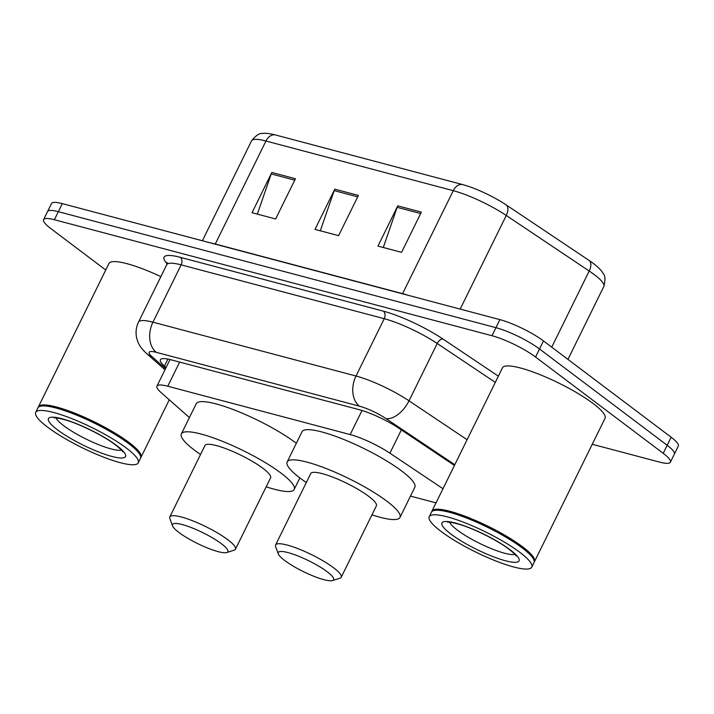 <?xml version="1.0" encoding="UTF-8"?>
<svg xmlns="http://www.w3.org/2000/svg" width="714" height="714" viewBox="0 0 714 714"><rect width="100%" height="100%" fill="white"/><g stroke="black" fill="none" stroke-linecap="round" stroke-linejoin="round"><path stroke-width="1.07" d="M442.983 488.724L389.906 453.176A34.29 6.721 -153.8 0 0 350.172 434.576L167.772 386.229A34.29 6.721 -153.8 0 0 156.946 386.131A34.29 6.721 -153.8 0 0 160.998 392.495L189.406 417.583M410.47 496.096L436.022 502.87M105.752 270.008L50.739 228.516A34.29 6.721 26.2 0 1 43.581 219.635A34.29 6.721 26.2 0 1 54.398 219.725L492 335.723A34.29 6.721 26.2 0 1 535.562 357.027L663.226 453.319A34.29 6.721 26.2 0 1 670.384 462.199A34.29 6.721 26.2 0 1 659.566 462.11L592.245 444.26M670.384 462.199L678.3 446.107A34.29 6.721 26.2 0 0 671.142 437.227L543.479 340.935A34.29 6.721 26.2 0 0 499.916 319.631L62.314 203.633A34.29 6.721 26.2 0 0 51.497 203.544L47.543 211.585A34.29 6.721 26.2 0 1 58.361 211.683L495.962 327.681A34.29 6.721 26.2 0 1 539.516 348.985L667.188 445.277A34.29 6.721 26.2 0 1 674.337 454.158A34.29 6.721 26.2 0 0 667.188 445.277L539.516 348.985A34.29 6.721 26.2 0 0 495.962 327.681L58.361 211.683A34.29 6.721 26.2 0 0 47.543 211.585L43.581 219.635M454.434 465.457L398.93 428.275A34.29 6.721 -153.8 0 0 359.196 409.684L171.208 359.847A34.29 6.721 -153.8 0 0 160.391 359.758A34.29 6.721 -153.8 0 0 164.443 366.121L166.085 367.567M275.488 134.973L462.815 184.631A37.494 7.345 26.2 0 1 506.262 204.963L589.202 260.512A37.494 7.345 26.2 0 1 594.289 264.171C599.01 268.009 601.92 271.043 603.009 273.292C605.249 275.354 605.526 279.745 603.839 286.475A45.723 8.961 -153.8 0 0 589.202 271.025L506.262 215.467A45.723 8.961 -153.8 0 0 453.274 190.674L265.956 141.015A11.433 8.024 -75.2 0 1 275.488 134.973A37.494 7.345 26.2 0 0 275.015 134.848C268.999 133.438 264.823 132.991 262.502 133.509C259.503 132.982 255.844 135.446 251.524 140.89L202.383 240.761M295.444 178.732L275.649 218.966L252.033 212.701L271.829 172.476L295.444 178.732M421.367 212.112L401.571 252.345L377.965 246.08L397.76 205.855L421.367 212.112M358.401 195.422L338.606 235.656L314.999 229.39L334.795 189.165L358.401 195.422M320.318 230.8L334.188 190.62A9.148 6.417 -75.2 0 1 334.795 189.165M383.284 247.49L397.154 207.319A9.148 6.417 -75.2 0 1 397.76 205.855M257.352 214.111L271.222 173.93A9.148 6.417 -75.2 0 1 271.829 172.476M38.235 407.373A57.147 11.201 26.2 0 1 38.422 406.837A57.147 11.201 26.2 0 1 74.345 413.013A57.147 11.201 26.2 0 1 129.055 442.501A57.147 11.201 26.2 0 1 140.979 457.299A57.147 11.201 26.2 0 1 140.667 457.772M35.7 412.371L37.931 407.846A57.147 11.201 26.2 0 1 39.948 406.346L40.689 406.105A56.576 11.085 26.2 0 1 79.218 415.726A56.576 11.085 26.2 0 1 128.413 442.903A56.576 11.085 26.2 0 1 140.176 455.059L140.435 455.791A57.147 11.201 26.2 0 1 140.488 458.308L138.257 462.833A57.147 11.201 26.2 0 1 102.334 456.657A57.147 11.201 26.2 0 1 47.624 427.168A57.147 11.201 26.2 0 1 35.7 412.371A57.147 11.201 26.2 0 1 71.623 418.547A57.147 11.201 26.2 0 1 126.333 448.035A57.147 11.201 26.2 0 1 138.257 462.833M39.948 406.346A57.147 11.201 26.2 0 1 78.861 416.057A57.147 11.201 26.2 0 1 128.556 443.51A57.147 11.201 26.2 0 1 140.435 455.791M38.422 406.837L108.939 263.528A57.147 11.201 26.2 0 1 160.864 276.639M221.42 543.729A30.863 6.051 26.2 0 1 226.766 552.529A30.863 6.051 26.2 0 1 205.757 547.281A30.863 6.051 26.2 0 1 178.919 532.457A30.863 6.051 26.2 0 1 172.502 525.825A30.863 6.051 26.2 0 1 189.255 526.807A30.863 6.051 26.2 0 1 221.42 543.729M172.502 525.825L169.852 518.525A36.575 7.167 26.2 0 1 169.825 516.918A36.575 7.167 26.2 0 1 192.816 520.863A36.575 7.167 26.2 0 1 227.828 539.739A36.575 7.167 26.2 0 1 235.459 549.209A36.575 7.167 26.2 0 1 234.165 550.173L226.766 552.529M235.459 549.209L270.597 477.809A36.575 7.167 -153.8 0 0 262.966 468.339A36.575 7.167 -153.8 0 0 227.953 449.463A36.575 7.167 -153.8 0 0 204.963 445.509L169.825 516.918M200.536 454.497A62.868 12.316 26.2 0 1 194.494 450.186A62.868 12.316 26.2 0 1 181.374 433.907A62.868 12.316 26.2 0 1 220.885 440.699A62.868 12.316 26.2 0 1 281.066 473.132A62.868 12.316 26.2 0 1 294.186 489.411A62.868 12.316 26.2 0 1 266.179 486.796M181.374 433.907L196.216 403.731A62.868 12.316 26.2 0 1 235.736 410.523A62.868 12.316 26.2 0 1 295.917 442.966A62.868 12.316 26.2 0 1 296.337 443.278M327.199 571.762A30.863 6.051 26.2 0 1 332.546 580.562A30.863 6.051 26.2 0 1 311.536 575.323A30.863 6.051 26.2 0 1 284.699 560.499A30.863 6.051 26.2 0 1 278.281 553.868A30.863 6.051 26.2 0 1 295.034 554.84A30.863 6.051 26.2 0 1 327.199 571.762M278.281 553.868L275.631 546.567A36.575 7.167 26.2 0 1 275.604 544.952A36.575 7.167 26.2 0 1 298.595 548.905A36.575 7.167 26.2 0 1 333.608 567.782A36.575 7.167 26.2 0 1 341.238 577.251A36.575 7.167 26.2 0 1 339.944 578.215L332.546 580.562M341.238 577.251L376.376 505.851A36.575 7.167 -153.8 0 0 368.745 496.373A36.575 7.167 -153.8 0 0 333.733 477.505A36.575 7.167 -153.8 0 0 310.742 473.552L275.604 544.952M306.315 482.539A62.868 12.316 26.2 0 1 300.273 478.228A62.868 12.316 26.2 0 1 287.153 461.94A62.868 12.316 26.2 0 1 326.664 468.732A62.868 12.316 26.2 0 1 386.845 501.174A62.868 12.316 26.2 0 1 399.965 517.454A62.868 12.316 26.2 0 1 371.958 514.839M287.153 461.94L301.995 431.774A62.868 12.316 26.2 0 1 341.515 438.566A62.868 12.316 26.2 0 1 401.696 470.999A62.868 12.316 26.2 0 1 414.816 487.287L399.965 517.454M431.765 511.688A57.147 11.201 26.2 0 1 431.943 511.153A57.147 11.201 26.2 0 1 467.866 517.329A57.147 11.201 26.2 0 1 522.577 546.817A57.147 11.201 26.2 0 1 534.5 561.615A57.147 11.201 26.2 0 1 534.197 562.088M431.943 511.153L502.469 367.844A57.147 11.201 26.2 0 1 538.383 374.011A57.147 11.201 26.2 0 1 593.093 403.508A57.147 11.201 26.2 0 1 605.026 418.306L534.5 561.615M429.221 516.686L431.452 512.161A57.147 11.201 26.2 0 1 433.469 510.662L434.21 510.421A56.576 11.085 26.2 0 1 472.739 520.042A56.576 11.085 26.2 0 1 521.934 547.219A56.576 11.085 26.2 0 1 533.697 559.374L533.965 560.106A57.147 11.201 26.2 0 1 534.01 562.623L531.778 567.148A57.147 11.201 26.2 0 1 495.864 560.972A57.147 11.201 26.2 0 1 441.154 531.484A57.147 11.201 26.2 0 1 429.221 516.686A57.147 11.201 26.2 0 1 465.144 522.862A57.147 11.201 26.2 0 1 519.854 552.35A57.147 11.201 26.2 0 1 531.778 567.148M433.469 510.662A57.147 11.201 26.2 0 1 472.391 520.372A57.147 11.201 26.2 0 1 522.086 547.825A57.147 11.201 26.2 0 1 533.965 560.106M179.642 362.087L167.772 386.229M362.025 410.496L350.172 434.576M401.357 429.899L389.906 453.176M167.049 263.734A51.435 10.076 26.2 0 1 180.303 257.326L383.391 311.161A51.435 10.076 26.2 0 1 442.992 339.052L498.372 376.153M54.398 219.725L62.314 203.633M663.226 453.319L671.142 437.227M535.562 357.027L543.479 340.935M492 335.723L499.916 319.631M166.719 264.733L138.516 322.059A45.723 8.961 26.2 0 1 152.939 322.184L181.151 264.858A45.723 8.961 -153.8 0 0 166.719 264.733L167.014 262.529L167.799 263.752M454.8 464.698L385.926 418.565A22.857 4.48 -153.8 0 0 359.437 406.168L156.339 352.332A22.857 16.047 -75.2 0 1 152.939 322.184L356.027 376.019A45.723 8.961 26.2 0 1 409.015 400.822L437.218 343.496A45.723 8.961 -153.8 0 0 384.239 318.694L181.151 264.858A5.712 4.007 104.8 0 0 180.303 257.326M385.926 418.565A22.857 12.629 123.8 0 0 409.015 400.822L467.099 439.717M495.302 382.392L437.218 343.496A5.712 3.159 -56.2 0 1 442.992 339.052M359.437 406.168A22.857 16.047 -75.2 0 1 356.027 376.019L384.239 318.694A5.712 4.007 104.8 0 0 383.391 311.161M156.339 352.332A22.857 4.48 -153.8 0 0 151.832 356.509L165.559 368.638M151.832 356.509A22.857 18.207 131.5 0 1 146.593 353.528L164.996 369.781M167.906 359.088L164.443 366.121M462.815 184.631A11.433 8.024 104.8 0 0 453.274 190.674L402.598 293.659A45.723 8.961 26.2 0 1 408.185 295.31M506.262 204.963A11.433 6.319 123.8 0 1 506.262 215.467L460.182 309.1M210.434 242.894A45.723 8.961 26.2 0 1 215.28 244.001L265.956 141.015A45.723 8.961 -153.8 0 0 251.524 140.89M589.202 260.512A11.433 6.319 123.8 0 1 589.202 271.025L551.735 347.165M215.2 244.161A11.433 8.024 -75.2 0 0 215.28 244.001L402.598 293.659A11.433 8.024 -75.2 0 1 402.517 293.811M357.696 196.859L334.188 190.62M294.739 180.169L271.222 173.93M420.662 213.548L397.154 207.319M121.416 450.052A37.271 7.301 26.2 0 1 95.944 443.564A37.271 7.301 26.2 0 1 63.787 425.767A37.271 7.301 26.2 0 1 56.103 417.913M116.578 445.447A42.983 8.425 26.2 0 1 111.982 456.46A42.983 8.425 26.2 0 1 57.379 429.757A42.983 8.425 26.2 0 1 61.975 418.743A42.983 8.425 26.2 0 1 116.578 445.447M514.946 554.367A37.271 7.301 26.2 0 1 489.465 547.879A37.271 7.301 26.2 0 1 457.317 530.083A37.271 7.301 26.2 0 1 449.624 522.229M510.099 549.762A42.983 8.425 26.2 0 1 505.512 560.776A42.983 8.425 26.2 0 1 450.909 534.072A42.983 8.425 26.2 0 1 455.496 523.059A42.983 8.425 26.2 0 1 510.099 549.762M170.03 359.553L156.946 386.131M138.516 322.059C135.955 327.458 135.41 333.036 136.883 338.811L137.927 341.926C139.346 345.701 142.238 349.565 146.593 353.528M603.839 286.475L567.951 359.401M140.979 457.299L169.272 399.804M122.629 451.641C122.246 451.819 124.834 452.533 115.606 444.983C104.208 436.174 80.468 424.277 65.634 419.984C52.541 416.485 54.318 418.35 54.103 417.922M294.186 489.411L299.853 477.907M516.151 555.956C515.767 556.135 518.364 556.849 509.136 549.298C497.729 540.489 473.998 528.592 459.156 524.299C446.063 520.801 447.848 522.666 447.633 522.237"/></g></svg>
